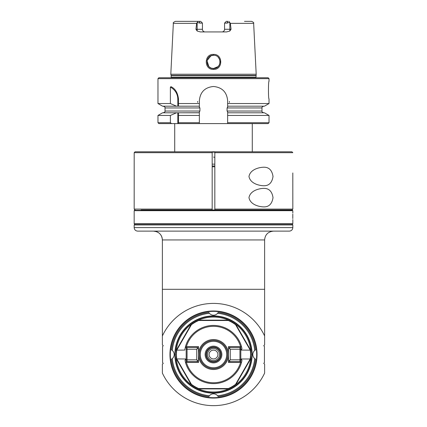 <?xml version="1.0" encoding="UTF-8"?>
<svg xmlns="http://www.w3.org/2000/svg" width="427" height="427" viewBox="0 0 427 427"><rect width="100%" height="100%" fill="white"/><g stroke="black" fill="none" stroke-linecap="round" stroke-linejoin="round"><path stroke-width="0.64" d="M292.826 209.091L214.824 209.091L214.824 209.972L291.945 209.972L292.826 209.091L292.81 172.956M279.605 209.972L142.122 209.972L284.985 210.063M141.086 209.972L212.176 209.972L212.176 152.685L134.19 152.685L135.055 151.798L134.19 152.685L134.174 209.091L212.176 209.091M214.824 209.091L214.824 151.798L214.824 152.685L292.81 152.685L291.94 151.798L292.81 152.679M214.824 209.972L214.824 166.61M214.824 166.007L212.176 166.007M263.363 167.224C268.802 166.973 272.02 170.058 273.018 176.479C272.02 182.905 268.802 185.991 263.363 185.734C258.463 185.521 250.227 183.29 248.973 176.479C250.227 169.668 258.463 167.443 263.363 167.224M263.363 206.887C258.463 206.673 250.227 204.448 248.973 197.637C250.227 190.821 258.463 188.595 263.363 188.382C268.823 188.147 272.042 191.232 273.018 197.637C272.02 204.058 268.802 207.143 263.363 206.887M291.94 151.798L135.06 151.798M212.176 152.685L212.176 151.798L212.176 152.685M212.176 209.972L212.176 166.61M214.824 164.139L212.176 164.139L214.824 164.139M213.5 157.088L214.824 157.328M214.824 152.151L212.176 152.151M225.002 22.663L224.554 23.111L224.554 29.282A2.642 2.642 0 0 1 221.907 31.929A2.642 2.642 0 0 0 224.554 29.282L231.05 29.282L230.356 23.357L253.649 23.357L256.195 74.234L170.805 74.234L173.351 23.357C172.839 22.887 173.543 22.22 175.465 21.35L199.083 21.35L175.465 21.35M231.05 29.282L229.843 31.022L226.62 31.929L200.38 31.929L197.157 31.022L195.95 29.282L197.157 29.282L197.157 22.535L200.049 23.111L199.083 21.35L200.685 21.35L202.446 23.111L202.446 29.282A2.642 2.642 0 0 0 205.093 31.929M197.157 22.535L196.644 23.357L195.95 29.282M213.5 69.387C223.107 69.932 223.166 53.925 213.5 54.405C203.839 53.919 203.882 69.927 213.5 69.387L213.5 68.507L218.17 66.575L219.601 64.434L220.113 61.894L219.611 59.38M197.157 31.022L197.157 29.282L202.446 29.282L202.446 23.111L200.049 23.111M197.375 22.364L198.069 21.35M202.446 23.111L201.998 22.663M253.649 23.357C254.129 22.844 253.424 22.172 251.535 21.35L244.484 21.35M226.95 23.111L227.917 21.35L226.315 21.35L224.554 23.111L226.95 23.111L229.625 22.364L230.356 23.357M228.931 21.35L229.625 22.364M224.554 29.287L224.554 23.111M219.601 59.348L218.176 57.223M211.221 68.101L213.5 68.507C204.987 68.928 204.955 54.896 213.5 55.286L210.975 55.788M210.965 55.793L207.015 60.629L208.83 66.575L210.847 67.952M213.5 54.405L213.5 55.286C222.056 54.902 222.003 68.934 213.5 68.507M210.794 67.925L209.977 67.493M218.037 66.703L217.14 67.413M215.726 68.123L214.898 68.357M256.195 74.234L255.986 77.762M255.88 75.419L171.12 75.419A1.057 1.057 0 0 1 171.158 75.691L255.842 75.691M255.842 77.228L171.158 77.228A1.057 1.057 0 0 1 171.013 77.762M269.031 103.537L264.441 106.184L227.634 106.184L227.634 107.214L227.073 107.951L261.981 107.951C261.735 107.273 262.322 106.686 263.742 106.184L227.634 106.184L227.634 103.537L269.031 103.537L269.031 98.915C268.268 99.454 268.268 80.746 269.031 81.285L269.031 78.643L268.151 77.762L158.849 77.762L157.969 78.643L157.969 103.537L170.384 103.537L170.384 87.167A42.043 30.723 41.1 0 1 170.965 86.67C175.273 88.667 177.787 92.824 178.507 99.155L177.803 99.16L177.803 106.206L199.366 106.184L178.507 106.184L178.507 99.155M269.031 78.643L157.969 78.643M178.507 103.537L199.366 103.537L199.366 107.214L199.927 107.951L199.927 111.036L199.366 111.767L199.366 112.797L178.507 112.797L199.366 112.723M227.634 103.537L227.634 100.623C226.796 92.035 222.083 87.327 213.5 86.489C204.917 87.327 200.204 92.035 199.366 100.623L199.366 103.537M229.395 102.384L229.363 101.412M197.637 101.412L197.605 102.384M199.366 112.797L199.366 122.714L178.507 122.714L178.507 112.781L163.258 112.797L177.451 112.797L176.479 112.797L170.384 115.445L157.969 115.445L157.969 122.714L158.849 123.595L268.151 123.595L269.031 122.714L227.634 122.714L227.634 112.797L263.742 112.797C262.221 112.189 261.634 111.602 261.981 111.036L227.073 111.036L227.634 111.767L227.634 117.617M252.282 151.798L252.282 123.595L199.366 123.595L199.366 115.039M227.634 123.595L227.634 122.714L227.634 123.595M227.073 111.036L227.073 107.951M199.366 100.623L199.366 104.439M199.366 113.064L199.366 114.399M199.366 122.714L199.366 123.595M178.507 122.714L178.507 123.595M177.803 112.781L177.803 123.595M171.526 123.595L170.384 122.714L170.384 115.445L157.969 115.445L162.559 112.797L176.479 112.797M157.969 122.714L170.384 122.714M177.803 106.206L162.559 106.184L176.479 106.184L170.384 103.537M170.384 87.167A13.397 13.397 0 0 1 177.803 99.16M176.479 106.184L177.451 106.184M197.605 106.184L178.507 106.184M199.366 115.445L178.507 115.445M227.634 112.797L264.441 112.797L269.031 115.445L227.634 115.445M174.718 151.798L174.718 123.595M151.489 209.972L142.122 209.972L141.753 210.33M213.5 210.33L292.474 210.33L292.826 210.682L134.174 210.682L134.526 210.33L213.5 210.33M292.826 223.727L292.474 224.079L134.526 224.079L134.174 223.727L292.826 223.727L292.826 219.579M292.762 216.318C292.826 212.336 292.826 212.336 292.762 216.318C292.826 220.305 292.826 220.305 292.762 216.318M292.826 224.96L134.174 224.96L134.174 227.602L292.826 227.602L292.826 224.96L291.945 224.079M292.826 227.602L292.826 227.602C292.618 229.742 291.444 230.922 289.303 231.13L137.697 231.13C135.556 230.922 134.382 229.742 134.174 227.602M162.132 237.876L162.377 239.942L264.623 239.942C265.092 234.647 268.028 231.706 273.435 231.13L255.485 231.13M171.515 231.13L153.565 231.13L156.613 231.674M153.565 231.13C158.972 231.706 161.908 234.647 162.377 239.942L162.377 289.303L264.623 289.303L264.623 239.942C265.092 234.647 268.028 231.706 273.435 231.13L273.435 231.13M264.623 257.572L264.623 335.969A56.412 56.412 0 0 0 162.377 335.969L162.377 344.835L163.258 345.715L162.554 346.42L162.554 362.635L163.258 363.34L162.377 364.226L162.377 373.086A56.412 56.412 0 0 0 264.623 373.086L264.623 364.226L263.742 363.34L264.446 362.635L264.446 346.42L263.742 345.715L264.623 344.835L264.623 335.969M157.077 231.861L157.344 231.978M157.376 231.994L157.825 232.229M158.171 232.427L159.511 233.436M159.837 233.75L160.488 234.487M160.669 234.727L161.192 235.533M161.395 235.901L161.571 236.259M161.796 236.788L162.02 237.465M162.377 289.303L162.377 335.969M213.5 398.071A43.543 43.543 0 0 1 175.791 332.756A43.543 43.543 0 0 1 251.209 332.756A43.543 43.543 0 0 1 213.5 398.071M213.5 397.895A43.367 43.367 0 0 0 256.867 354.527A43.367 43.367 0 0 0 213.5 311.16A43.367 43.367 0 0 0 170.133 354.527A43.367 43.367 0 0 0 213.5 397.895M213.5 311.336A43.191 43.191 0 0 0 176.095 376.123A43.191 43.191 0 0 0 250.905 376.123A43.191 43.191 0 0 0 213.5 311.336M208.888 396.534A5.289 5.289 0 0 0 208.867 396.582A42.31 42.31 0 0 1 171.446 359.16A5.289 5.289 0 0 0 171.494 359.139M172.198 358.664A5.289 5.289 0 0 0 172.257 358.611A5.289 5.289 0 0 0 172.273 350.455L171.446 349.894A42.31 42.31 0 0 1 208.867 312.473A5.289 5.289 0 0 0 208.888 312.521M171.494 349.916A5.289 5.289 0 0 0 171.446 349.894A42.31 42.31 0 0 1 208.867 312.473L209.427 313.301A5.289 5.289 0 0 0 217.573 313.301L218.133 312.473A42.31 42.31 0 0 1 255.554 349.894A5.289 5.289 0 0 0 255.506 349.916M218.112 312.521A5.289 5.289 0 0 0 218.133 312.473A42.31 42.31 0 0 1 255.554 349.894L254.727 350.455A5.289 5.289 0 0 0 254.727 358.6A5.289 5.289 0 0 0 254.802 358.664M255.506 359.139A5.289 5.289 0 0 0 255.554 359.16A42.31 42.31 0 0 1 218.133 396.582A5.289 5.289 0 0 0 218.112 396.534M171.446 359.16L172.273 358.6A41.424 41.424 0 0 0 209.427 395.754L208.867 396.582A42.31 42.31 0 0 1 171.446 359.16M217.573 395.754A41.424 41.424 0 0 0 254.727 358.6L255.554 359.16A42.31 42.31 0 0 1 218.133 396.582L217.573 395.754A5.289 5.289 0 0 0 209.427 395.754M213.5 315.921A38.606 38.606 0 0 0 180.066 373.833A38.606 38.606 0 0 0 246.934 373.833A38.606 38.606 0 0 0 213.5 315.921M213.5 316.274A38.254 38.254 0 0 0 175.246 354.527A38.254 38.254 0 0 0 213.5 392.781A38.254 38.254 0 0 0 251.754 354.527A38.254 38.254 0 0 0 213.5 316.274M186.492 333.263A34.373 34.373 0 0 0 181.582 341.771M240.508 375.792A34.373 34.373 0 0 0 245.418 367.284M212.176 166.786L214.824 166.786M292.794 218.576L292.794 214.066M228.482 359.817L228.482 346.596L240.566 346.596A28.203 28.203 0 0 0 186.434 346.596L198.518 346.596L198.518 362.459L186.434 362.459A28.203 28.203 0 0 0 240.566 362.459L228.482 362.459L228.482 359.817L229.363 360.698L230.249 359.817L230.249 349.238L229.363 348.357L228.482 349.238M228.482 354.527A14.982 14.982 0 0 1 213.5 369.51A14.982 14.982 0 0 1 198.518 354.527A14.982 14.982 0 0 1 213.5 339.545A14.982 14.982 0 0 1 228.482 354.527M197.637 348.357L196.751 349.238L196.751 359.817L187.058 359.817L186.177 359.449L186.177 360.698L187.058 361.578L187.058 347.477L196.751 347.477L198.518 349.238M196.751 359.817L197.637 360.698L198.518 359.817M186.177 359.449L186.177 349.606L187.058 349.238L196.751 349.238M186.177 349.606L186.177 348.357L187.058 347.477L185.281 347.477A29.089 29.089 0 0 1 241.415 346.345L241.976 348.597L241.255 350.071L240.566 347.477L240.988 346.911L240.566 346.596M240.566 362.459L240.988 362.144L241.415 362.71C238.02 375.013 226.054 383.713 213.5 383.617C200.946 383.713 188.98 375.013 185.585 362.71L186.434 361.578L196.751 361.578L197.637 360.698M198.518 361.578L196.751 361.578M196.751 347.477L198.518 347.477M186.434 346.596L185.281 347.477C188.275 334.619 200.535 325.326 213.5 325.438C226.054 325.342 238.02 334.042 241.415 346.345L240.988 346.911M186.012 362.144L186.434 362.459M185.585 362.71L185.024 360.457L185.745 358.984L176.677 358.915L176.394 354.527L176.677 350.145L184.758 350.071A29.089 29.089 0 0 1 184.944 348.987M250.676 358.888L250.713 358.824A37.459 37.459 0 0 1 176.287 358.824L176.287 350.231A37.459 37.459 0 0 1 250.713 350.231L250.713 358.824L235.827 384.61L235.56 384.369L250.211 358.984L241.255 358.984L241.976 360.457A29.089 29.089 0 0 1 241.57 362.149M241.976 360.457L241.415 362.71A29.089 29.089 0 0 1 185.43 362.144M241.255 358.984L240.566 361.578L240.988 362.144M240.566 361.578L228.482 361.578M230.249 361.578L229.363 360.698M250.211 358.984L250.606 354.527L250.323 350.145L241.255 350.071M235.827 384.61L250.606 359.011L250.323 358.915M250.323 350.145L250.713 350.231M250.606 350.044L235.827 324.445L235.56 324.685L250.211 350.071M228.312 320.506L198.688 320.506L198.614 320.154L228.386 320.154L228.312 320.506A37.106 37.106 0 0 1 235.56 324.685M176.324 350.172L191.173 324.445L191.44 324.685A37.106 37.106 0 0 1 198.688 320.506M191.44 324.685L176.789 350.071M241.901 348.245A29.089 29.089 0 0 1 241.96 348.528M184.758 350.071L185.281 347.477M186.434 361.578L185.745 358.984M176.789 358.984L191.44 384.369A37.106 37.106 0 0 0 198.688 388.549L228.312 388.549A37.106 37.106 0 0 0 235.56 384.369M198.688 388.549L198.614 388.901L228.386 388.901L228.312 388.549M176.677 358.915L176.394 359.011L191.173 384.61L191.44 384.369M191.173 324.445L176.394 350.044L176.677 350.145M228.482 347.477L240.566 347.477M230.249 349.238L239.942 349.238L239.942 347.477L240.823 348.357L240.823 360.698L239.942 361.578L239.942 359.817L240.823 359.449M229.363 348.357L230.249 347.477M230.249 359.817L239.942 359.817L239.942 349.238L240.823 349.606M217.909 354.527A4.409 4.409 0 0 0 211.296 350.711A4.409 4.409 0 0 0 211.296 358.344A4.409 4.409 0 0 0 217.909 354.527M219.494 354.527C219.04 357.372 219.04 357.372 219.494 354.527C219.04 357.372 219.04 357.372 219.494 354.527A5.994 5.994 0 0 1 210.506 359.721A5.994 5.994 0 0 1 210.506 349.339A5.994 5.994 0 0 1 219.494 354.527C219.04 351.683 219.04 351.683 219.494 354.527C219.04 351.683 219.04 351.683 219.494 354.527M207.506 354.527C207.96 357.372 207.96 357.372 207.506 354.527C207.96 357.372 207.96 357.372 207.506 354.527C207.96 351.683 207.96 351.683 207.506 354.527C207.96 351.683 207.96 351.683 207.506 354.527M220.551 354.527A7.051 7.051 0 0 0 209.972 348.421A7.051 7.051 0 0 0 209.972 360.634A7.051 7.051 0 0 0 220.551 354.527M220.994 354.527A7.494 7.494 0 0 1 213.5 362.021A7.494 7.494 0 0 1 206.006 354.527A7.494 7.494 0 0 1 213.5 347.034A7.494 7.494 0 0 1 220.994 354.527M213.5 346.153A8.375 8.375 0 0 1 220.754 358.712A8.375 8.375 0 0 1 206.246 358.712A8.375 8.375 0 0 1 213.5 346.153M213.5 341.306A13.221 13.221 0 0 1 224.949 361.141A13.221 13.221 0 0 1 202.051 361.141A13.221 13.221 0 0 1 213.5 341.306M199.398 354.527A14.102 14.102 0 0 1 213.5 340.426A14.102 14.102 0 0 1 227.602 354.527A14.102 14.102 0 0 1 213.5 368.629A14.102 14.102 0 0 1 199.398 354.527M196.644 23.357L173.351 23.357M229.843 22.535L229.843 31.022M199.927 107.951L165.019 107.951L165.019 111.036L199.927 111.036M172.273 350.455A41.424 41.424 0 0 1 209.427 313.301M217.573 313.301A41.424 41.424 0 0 1 254.727 350.455M250.959 354.527L250.606 354.527M176.041 354.527L176.394 354.527M135.055 209.972L134.174 209.091M171.12 75.419L170.805 74.234M171.158 77.228L171.158 75.691M165.019 111.036C165.468 111.463 164.881 112.05 163.258 112.797M165.019 107.951C165.468 107.519 164.881 106.931 163.258 106.184M162.559 106.184L157.969 103.537M261.981 107.951L261.981 111.036M269.031 115.445L269.031 122.714M292.826 213.057L292.826 210.682M134.174 223.727L134.174 210.682M135.055 224.079L134.174 224.96"/></g></svg>

